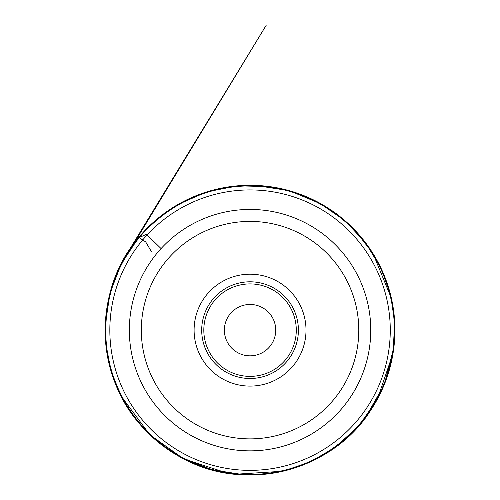 <?xml version="1.0" encoding="UTF-8"?>
<svg xmlns="http://www.w3.org/2000/svg" width="500" height="500" viewBox="0 0 500 500"><rect width="100%" height="100%" fill="white"/><g stroke="black" fill="none" stroke-linecap="round" stroke-linejoin="round"><path stroke-width="0.75" d="M109.831 330.144A140.225 140.225 0 0 1 320.163 208.713A140.225 140.225 0 0 1 320.163 451.581A140.225 140.225 0 0 1 109.831 330.144M141.319 330.144A108.731 108.731 0 0 1 304.419 235.981A108.731 108.731 0 0 1 304.419 424.312A108.731 108.731 0 0 1 141.319 330.144M250.05 386.1A55.956 55.956 0 0 1 201.594 302.169A55.956 55.956 0 0 1 298.512 302.169A55.956 55.956 0 0 1 250.05 386.1M250.05 378.494A48.344 48.344 0 0 0 291.919 305.975A48.344 48.344 0 0 0 208.181 305.975A48.344 48.344 0 0 0 250.05 378.494A48.344 48.344 0 0 0 291.919 305.975A48.344 48.344 0 0 0 208.181 305.975A48.344 48.344 0 0 0 250.05 378.494M250.05 355.831A25.688 25.688 0 0 0 272.294 317.306A25.688 25.688 0 0 0 227.806 317.306A25.688 25.688 0 0 0 250.05 355.831M161.075 248.575L146.444 234.306L138.312 237.95L138.869 237.294L145.731 241.975L151.281 251.4M142.8 233.481C123.194 255.531 111.269 281.156 107.031 310.356C104.113 331.881 105.906 353.006 112.406 373.731C121.775 402.606 138.456 426.331 162.456 444.919C193.569 467.994 228.394 477.531 266.925 473.537C297.719 469.675 324.631 457.344 347.663 436.538C362.769 422.606 374.412 406.219 382.606 387.375C393.044 362.863 396.562 337.388 393.15 310.956C388.256 277.019 373.387 248.225 348.556 224.581C322.15 200.5 291.106 187.594 255.413 185.863C210.837 185.1 173.306 200.969 142.8 233.481L138.231 238.025L138.925 237.219L142.619 240.037M129.338 330.144A120.712 120.712 0 0 1 310.406 225.606A120.712 120.712 0 0 1 310.406 434.688A120.712 120.712 0 0 1 129.338 330.144M250.05 283.913A46.231 46.231 0 0 0 210.012 353.263A46.231 46.231 0 0 0 290.087 353.263A46.231 46.231 0 0 0 250.05 283.913M140.731 235.881C117.269 263.619 105.6 295.9 105.725 332.719C106.006 347.738 108.556 362.362 113.381 376.594C126.469 413.394 150.319 440.85 184.919 458.963L209.062 468.55C224.669 473.15 240.594 475.075 256.85 474.338C296.331 471.869 329.575 456.275 356.575 427.556C366.194 417.013 374.094 405.312 380.262 392.444C387.587 377.081 392.075 360.931 393.731 344C394.894 331.887 394.538 319.825 392.663 307.806C390.281 292.719 385.637 278.363 378.731 264.738C365.288 237.587 340.188 211.388 305.15 196.731C290.788 190.819 275.869 187.3 260.381 186.169C243.85 185 227.6 186.619 211.619 191.006C183.55 198.956 159.925 213.912 140.731 235.881M138.231 238.025C105.206 277.531 96.331 334.131 114.306 380.763C127.831 415.7 151.181 441.875 184.363 459.275C247.844 493.075 332.388 470.175 370.175 411.131C387.825 384.494 396.019 355.206 394.769 323.275C393.756 302.913 388.713 283.612 379.637 265.356C365.569 237.744 344.881 216.612 317.575 201.962C294.438 189.919 269.837 184.4 243.775 185.4C201.15 188.012 165.969 205.55 138.231 238.025M138.812 237.356L121.344 263.675L110.006 293.113L105.294 324.712L105.844 343.844L110.975 370.656L121.044 396.031L149.906 434.819L183.738 458.931L227.869 473.294L235.294 474.25L282.869 471.238L310.381 461.844L335.487 447.125L359.025 425.588L377.294 399.375L393.025 353.419L394.694 322.175L390.556 294.887L381.319 268.888L365.538 242.7L344.637 220.431L318.756 202.619L289.662 190.806L269.875 186.65L237.587 185.825L206.894 191.863L178.219 204.356L157.044 219.088L138.812 237.356M138.844 237.325C125.106 253.869 115.475 272.538 109.95 293.319C106.094 308.069 104.581 323.05 105.419 338.269C106.419 355.581 110.375 372.194 117.294 388.1C123.125 401.425 130.775 413.6 140.244 424.631C167.531 456.188 205.613 472.875 240.925 474.719C253.381 475.5 265.731 474.688 277.981 472.287C294.387 469.044 309.781 463.15 324.169 454.606C357.738 434.444 379.944 404.387 390.788 364.45C394.194 350.425 395.487 336.213 394.669 321.806L390.688 295.425C387.25 281.537 381.875 268.438 374.569 256.131C363.787 238.088 349.775 223.062 332.519 211.056C312.488 197.294 290.4 189.006 266.262 186.2C243.55 183.713 221.45 186.388 199.969 194.219C175.819 203.244 155.444 217.606 138.844 237.325M138.887 237.269C115.681 265.725 104.481 298.306 105.275 335.012C106.062 356.688 111.4 377.188 121.281 396.494C135.488 423.581 156.094 444.288 183.113 458.612C207.662 471.231 233.706 476.55 261.238 474.575C296.419 471.463 326.688 457.612 352.038 433.025C382.031 402.188 396.25 365.281 394.7 322.3C392.569 288.863 380.525 259.494 358.569 234.188C347.194 221.363 333.969 210.863 318.894 202.694C300.425 192.775 280.731 187.081 259.819 185.619C211.262 183.538 170.956 200.75 138.887 237.269M138.9 237.25C116.606 264.519 105.369 295.756 105.194 330.975C105.481 357.875 112.6 382.831 126.544 405.838C146.331 437.256 173.981 458.381 209.5 469.212C235.669 476.694 261.9 476.919 288.188 469.894C317.556 461.65 342.044 445.85 361.656 422.494C384.7 393.963 395.75 361.369 394.806 324.712C394.206 309.081 391.163 293.938 385.688 279.281C372.406 245.113 349.637 219.312 317.387 201.887C294.469 189.988 270.106 184.494 244.3 185.4C217.981 186.575 193.725 194.244 171.525 208.419C159.194 216.388 148.319 225.994 138.9 237.25C116.713 264.375 105.475 295.462 105.194 330.513C105.425 358.631 113.062 384.562 128.1 408.319C144.55 433.6 166.663 452.125 194.438 463.9C224.537 476.119 255.338 478.237 286.831 470.256C321.9 460.619 349.738 440.812 370.344 410.844C388.656 383.006 396.712 352.456 394.494 319.2C392.587 295.194 385.225 273 372.413 252.613C355.562 226.462 332.75 207.494 303.969 195.7C283.075 187.394 261.419 184.062 238.994 185.712C198.7 189.419 165.331 206.6 138.906 237.244M138.925 237.219C94.612 287.712 93.481 371.631 139.975 424.319C162.894 450.544 191.488 466.756 225.756 472.956C251.775 477.256 277.131 474.75 301.812 465.444C319.688 458.562 335.606 448.556 349.556 435.425C371.688 414.194 385.869 388.569 392.1 358.537C397.306 331.781 395.25 305.594 385.944 279.975C372.675 245.344 349.706 219.25 317.031 201.7C292.75 189.2 266.975 183.85 239.725 185.656C199.144 189.194 165.544 206.388 138.925 237.219M119.506 267.356L266.363 25L125.862 255.562C115.062 273.656 108.469 293.169 106.081 314.1L105.581 340.863L105.281 325.025C106.044 304.819 110.787 285.6 119.506 267.356M107.375 305.119L106.312 312.169L107.375 305.119M115.75 384.444L108.987 363.113C115.156 388.9 127.375 411.388 145.656 430.588L145.338 430.256C132.581 416.85 122.719 401.581 115.75 384.444M178.888 456.325L210.8 469.588L244.944 474.919L260.769 474.613L240.744 474.706L211.462 469.775L183.806 458.975L159.931 443.569L178.888 456.325M228.738 473.425L224.869 472.8L228.738 473.425M292.794 468.562C310.444 463.075 326.475 454.55 340.9 442.987L348.963 435.994C333.175 450.619 315.144 461.256 294.875 467.9L292.794 468.562M365.231 418.006L384.344 384.475L393.919 347.081L394.519 319.431L393.681 348.963L388.05 374.212L378.013 398.05L365.231 418.006M393.7 348.825L392.7 355.325L393.7 348.825M384.35 275.85L391.356 298.225L373.081 253.681L354.837 230.113C367.562 243.5 377.4 258.744 384.35 275.85M321.219 203.969L289.306 190.706L255.156 185.375L239.331 185.681L258.906 185.556C279.469 186.869 298.894 192.275 317.181 201.775C327.337 207.369 335 212.356 340.169 216.725L321.219 203.969M271.363 186.869L275.231 187.494L271.363 186.869M207.312 191.731C187.65 197.856 170.062 207.688 154.544 221.225L147.988 227.338C164.05 211.537 182.65 200.05 203.794 192.869L207.312 191.731"/></g></svg>
